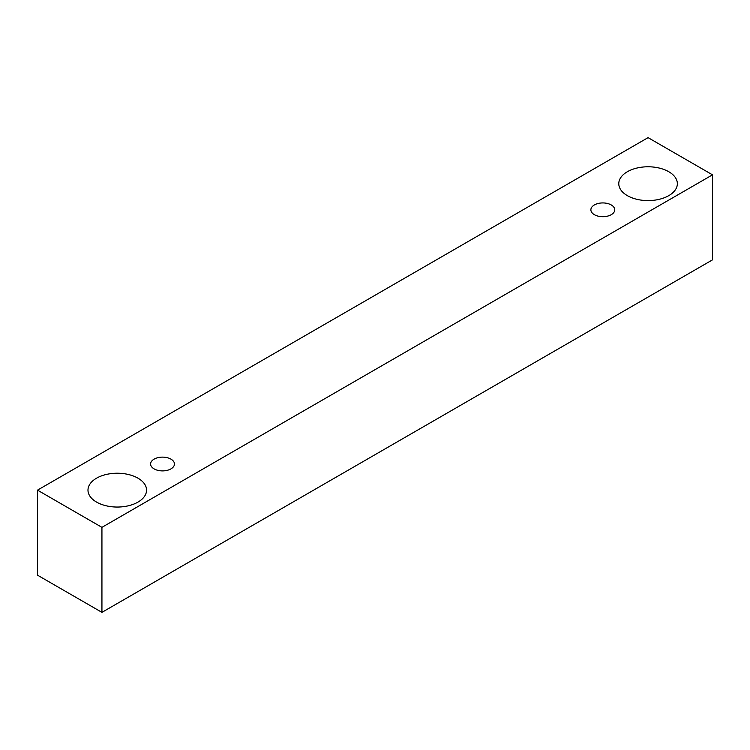 <?xml version="1.0" encoding="UTF-8"?>
<svg xmlns="http://www.w3.org/2000/svg" width="750" height="750" viewBox="0 0 750 750"><rect width="100%" height="100%" fill="white"/><g stroke="black" fill="none" stroke-linecap="round" stroke-linejoin="round"><path stroke-width="1.12" d="M594.375 204.947A11.934 6.891 180 0 1 607.378 203.456A11.934 6.891 180 0 1 614.747 209.812A11.934 6.891 180 0 1 602.812 216.703A11.934 6.891 180 0 1 590.878 209.812A11.934 6.891 180 0 1 594.375 204.947M101.934 612.366L712.5 259.856L712.5 174.834L648.066 137.634L37.5 490.144L101.934 527.344L101.934 612.366L37.5 575.166L37.5 490.144M627.356 171.731A29.287 16.912 180 0 1 659.278 168.066A29.287 16.912 180 0 1 677.353 183.684A29.287 16.912 180 0 1 648.066 200.597A29.287 16.912 180 0 1 618.778 183.684A29.287 16.912 180 0 1 627.356 171.731M96.562 478.181A29.287 16.912 180 0 1 128.484 474.516A29.287 16.912 180 0 1 146.559 490.144A29.287 16.912 180 0 1 117.272 507.047A29.287 16.912 180 0 1 87.984 490.144A29.287 16.912 180 0 1 96.562 478.181M154.088 459.141A11.934 6.891 180 0 1 167.091 457.65A11.934 6.891 180 0 1 174.459 464.016A11.934 6.891 180 0 1 162.525 470.897A11.934 6.891 180 0 1 150.6 464.016A11.934 6.891 180 0 1 154.088 459.141M101.934 527.344L712.5 174.834"/></g></svg>
